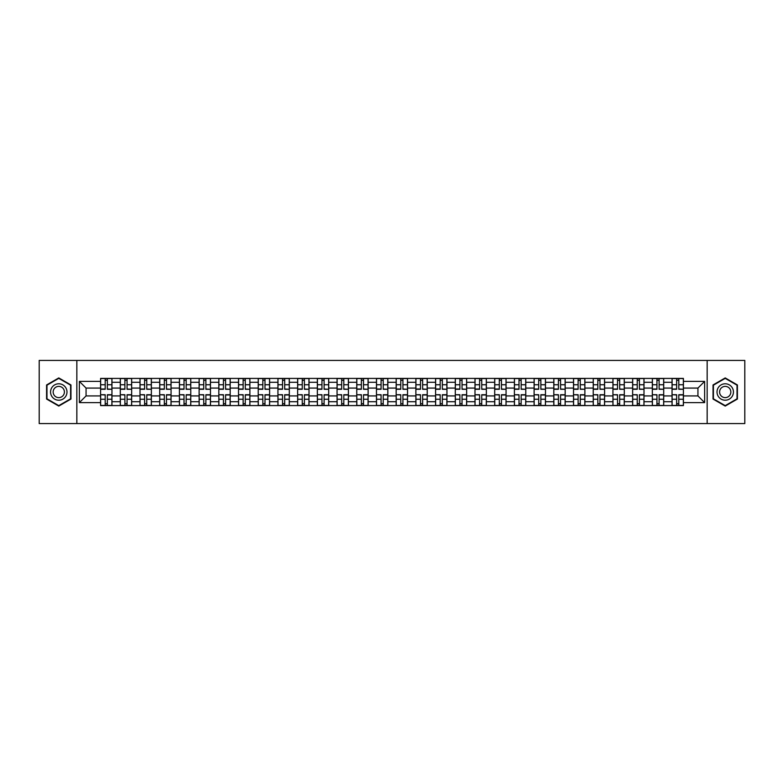 <?xml version="1.0" encoding="UTF-8"?>
<svg xmlns="http://www.w3.org/2000/svg" width="784" height="784" viewBox="0 0 784 784"><rect width="100%" height="100%" fill="white"/><g stroke="black" fill="none" stroke-linecap="round" stroke-linejoin="round"><path stroke-width="1.18" d="M707.158 423.576L744.8 423.576L744.8 360.424L39.2 360.424L39.2 423.576L707.158 423.576L707.158 360.424M120.295 405.583L120.295 382.278L111.955 382.278L111.955 405.583M111.955 382.278L111.955 378.417M120.295 382.278L120.295 378.417M131.663 378.417L131.663 405.583M140.003 405.583L140.003 378.417M151.371 378.417L151.371 405.583M159.701 405.583L159.701 378.417M171.069 378.417L171.069 405.583M179.409 405.583L179.409 378.417M190.777 378.417L190.777 405.583M199.116 405.583L199.116 378.417M210.484 378.417L210.484 405.583M218.824 405.583L218.824 378.417M230.192 378.417L230.192 405.583M238.522 405.583L238.522 378.417M249.89 378.417L249.89 405.583M258.23 405.583L258.23 378.417M269.598 378.417L269.598 405.583M277.938 405.583L277.938 378.417M289.306 378.417L289.306 405.583M297.646 405.583L297.646 378.417M309.014 378.417L309.014 405.583M317.344 405.583L317.344 378.417M328.712 378.417L328.712 405.583M337.051 405.583L337.051 378.417M348.419 378.417L348.419 405.583M356.759 405.583L356.759 378.417M368.127 378.417L368.127 405.583M376.467 405.583L376.467 378.417M387.835 378.417L387.835 405.583M396.165 405.583L396.165 378.417M407.533 378.417L407.533 405.583M415.873 405.583L415.873 378.417M427.241 378.417L427.241 405.583M435.581 405.583L435.581 378.417M446.949 378.417L446.949 405.583M455.288 405.583L455.288 378.417M466.656 378.417L466.656 405.583M474.986 405.583L474.986 378.417M486.354 378.417L486.354 405.583M494.694 405.583L494.694 378.417M506.062 378.417L506.062 405.583M514.402 405.583L514.402 378.417M525.77 378.417L525.77 405.583M534.11 405.583L534.11 378.417M545.478 378.417L545.478 405.583M553.808 405.583L553.808 378.417M565.176 378.417L565.176 405.583M573.516 405.583L573.516 378.417M584.884 378.417L584.884 405.583M593.223 405.583L593.223 378.417M604.591 378.417L604.591 405.583M612.931 405.583L612.931 378.417M624.299 378.417L624.299 405.583M632.629 405.583L632.629 378.417M643.997 378.417L643.997 405.583M652.337 405.583L652.337 378.417M663.705 378.417L663.705 405.583M672.045 405.583L672.045 378.417M672.045 395.92L663.705 395.92M652.337 395.92L643.997 395.92M632.629 395.92L624.299 395.92M612.931 395.92L604.591 395.92M593.223 395.92L584.884 395.92M573.516 395.92L565.176 395.92M553.808 395.92L545.478 395.92M534.11 395.92L525.77 395.92M514.402 395.92L506.062 395.92M494.694 395.92L486.354 395.92M474.986 395.92L466.656 395.92M455.288 395.92L446.949 395.92M435.581 395.92L427.241 395.92M415.873 395.92L407.533 395.92M396.165 395.92L387.835 395.92M376.467 395.92L368.127 395.92M356.759 395.92L348.419 395.92M337.051 395.92L328.712 395.92M317.344 395.92L309.014 395.92M297.646 395.92L289.306 395.92M277.938 395.92L269.598 395.92M258.23 395.92L249.89 395.92M238.522 395.92L230.192 395.92M218.824 395.92L210.484 395.92M199.116 395.92L190.777 395.92M179.409 395.92L171.069 395.92M159.701 395.92L151.371 395.92M140.003 395.92L131.663 395.92M120.295 395.92L111.955 395.92M672.045 388.08L663.705 388.08M652.337 388.08L643.997 388.08M632.629 388.08L624.299 388.08M612.931 388.08L604.591 388.08M593.223 388.08L584.884 388.08M573.516 388.08L565.176 388.08M553.808 388.08L545.478 388.08M534.11 388.08L525.77 388.08M514.402 388.08L506.062 388.08M494.694 388.08L486.354 388.08M474.986 388.08L466.656 388.08M455.288 388.08L446.949 388.08M435.581 388.08L427.241 388.08M415.873 388.08L407.533 388.08M396.165 388.08L387.835 388.08M376.467 388.08L368.127 388.08M356.759 388.08L348.419 388.08M337.051 388.08L328.712 388.08M317.344 388.08L309.014 388.08M297.646 388.08L289.306 388.08M277.938 388.08L269.598 388.08M258.23 388.08L249.89 388.08M238.522 388.08L230.192 388.08M218.824 388.08L210.484 388.08M199.116 388.08L190.777 388.08M179.409 388.08L171.069 388.08M159.701 388.08L151.371 388.08M140.003 388.08L131.663 388.08M120.295 388.08L111.955 388.08M86.064 395.92L100.587 395.92L100.587 388.08L86.064 388.08L86.064 395.92L79.37 402.613L79.37 381.387L100.587 381.387L100.587 388.08M683.413 388.08L683.413 395.92L697.936 395.92L697.936 388.08L683.413 388.08L683.413 378.417L100.587 378.417L100.587 381.387M683.413 381.387L704.63 381.387L704.63 402.613L683.413 402.613L683.413 395.92M100.587 395.92L100.587 405.583L683.413 405.583L683.413 402.613M100.587 402.613L79.37 402.613M76.842 423.576L76.842 360.424M70.972 384.964L58.78 377.927L46.589 384.964L46.589 399.036L58.78 406.073L70.972 399.036L70.972 384.964M737.411 384.964L725.22 377.927L713.028 384.964L713.028 399.036L725.22 406.073L737.411 399.036L737.411 384.964M107.349 403.682L105.203 403.682M105.203 380.318L107.349 380.318M127.057 403.682L124.901 403.682M124.901 380.318L127.057 380.318M146.755 403.682L144.609 403.682M144.609 380.318L146.755 380.318M166.463 403.682L164.317 403.682M164.317 380.318L166.463 380.318M186.171 403.682L184.024 403.682M184.024 380.318L186.171 380.318M205.878 403.682L203.722 403.682M203.722 380.318L205.878 380.318M225.576 403.682L223.43 403.682M223.43 380.318L225.576 380.318M245.284 403.682L243.138 403.682M243.138 380.318L245.284 380.318M264.992 403.682L262.846 403.682M262.846 380.318L264.992 380.318M284.69 403.682L282.544 403.682M282.544 380.318L284.69 380.318M304.398 403.682L302.252 403.682M302.252 380.318L304.398 380.318M324.106 403.682L321.959 403.682M321.959 380.318L324.106 380.318M343.813 403.682L341.667 403.682M341.667 380.318L343.813 380.318M363.511 403.682L361.365 403.682M361.365 380.318L363.511 380.318M383.219 403.682L381.073 403.682M381.073 380.318L383.219 380.318M402.927 403.682L400.781 403.682M400.781 380.318L402.927 380.318M422.635 403.682L420.489 403.682M420.489 380.318L422.635 380.318M442.333 403.682L440.187 403.682M440.187 380.318L442.333 380.318M462.041 403.682L459.894 403.682M459.894 380.318L462.041 380.318M481.748 403.682L479.602 403.682M479.602 380.318L481.748 380.318M501.456 403.682L499.31 403.682M499.31 380.318L501.456 380.318M521.154 403.682L519.008 403.682M519.008 380.318L521.154 380.318M540.862 403.682L538.716 403.682M538.716 380.318L540.862 380.318M560.57 403.682L558.424 403.682M558.424 380.318L560.57 380.318M580.278 403.682L578.122 403.682M578.122 380.318L580.278 380.318M599.976 403.682L597.829 403.682M597.829 380.318L599.976 380.318M619.683 403.682L617.537 403.682M617.537 380.318L619.683 380.318M639.391 403.682L637.245 403.682M637.245 380.318L639.391 380.318M659.099 403.682L656.943 403.682M656.943 380.318L659.099 380.318M678.797 403.682L676.651 403.682M676.651 380.318L678.797 380.318M79.37 381.387L86.064 388.08M697.936 395.92L704.63 402.613M697.936 388.08L704.63 381.387M107.349 389.021L111.896 389.285L107.349 389.285L107.349 378.545L111.896 378.545L109.368 378.545M111.896 389.021L111.896 378.545M105.203 380.191L107.349 380.191M103.174 378.545L100.656 378.545L100.656 389.285L105.203 389.285L105.203 378.545L103.37 378.545M100.656 378.545L109.182 378.545M105.203 394.979L100.656 394.715L105.203 394.715L105.203 405.455L100.656 405.455L103.174 405.455M100.656 394.979L100.656 405.455M107.349 403.809L105.203 403.809M109.368 405.455L111.896 405.455L111.896 394.715L107.349 394.715L107.349 405.455L109.182 405.455M111.896 405.455L103.37 405.455M127.057 389.021L131.604 389.285L127.057 389.285L127.057 378.545L131.604 378.545L129.076 378.545M131.604 389.021L131.604 378.545M124.901 380.191L127.057 380.191M122.882 378.545L120.354 378.545L120.354 389.285L124.901 389.285L124.901 378.545L123.078 378.545M120.354 378.545L128.88 378.545M146.755 389.021L151.302 389.285L146.755 389.285L146.755 378.545L151.302 378.545L148.784 378.545M151.302 389.021L151.302 378.545M144.609 380.191L146.755 380.191M142.59 378.545L140.062 378.545L140.062 389.285L144.609 389.285L144.609 378.545L142.776 378.545M140.062 378.545L148.588 378.545M51.666 396.106A8.212 8.212 0 0 0 62.887 399.115A8.212 8.212 0 0 0 65.885 387.894A8.212 8.212 0 0 0 54.674 384.885A8.212 8.212 0 0 0 51.666 396.106M53.91 394.813A5.625 5.625 0 0 0 61.593 396.871A5.625 5.625 0 0 0 63.651 389.187A5.625 5.625 0 0 0 55.968 387.129A5.625 5.625 0 0 0 53.91 394.813M58.78 378.358L70.589 385.179L70.589 398.821L58.78 405.642L46.971 398.821L46.971 385.179L58.78 378.358M718.115 396.106A8.212 8.212 0 0 0 729.326 399.115A8.212 8.212 0 0 0 732.334 387.894A8.212 8.212 0 0 0 721.113 384.885A8.212 8.212 0 0 0 718.115 396.106M720.349 394.813A5.625 5.625 0 0 0 728.032 396.871A5.625 5.625 0 0 0 730.09 389.187A5.625 5.625 0 0 0 722.407 387.129A5.625 5.625 0 0 0 720.349 394.813M725.22 378.358L737.029 385.179L737.029 398.821L725.22 405.642L713.411 398.821L713.411 385.179L725.22 378.358M124.901 394.979L120.354 394.715L124.901 394.715L124.901 405.455L120.354 405.455L122.882 405.455M120.354 394.979L120.354 405.455M127.057 403.809L124.901 403.809M129.076 405.455L131.604 405.455L131.604 394.715L127.057 394.715L127.057 405.455L128.88 405.455M131.604 405.455L123.078 405.455M144.609 394.979L140.062 394.715L144.609 394.715L144.609 405.455L140.062 405.455L142.59 405.455M140.062 394.979L140.062 405.455M146.755 403.809L144.609 403.809M148.784 405.455L151.302 405.455L151.302 394.715L146.755 394.715L146.755 405.455L148.588 405.455M151.302 405.455L142.776 405.455M166.463 389.021L171.01 389.285L166.463 389.285L166.463 378.545L171.01 378.545L168.482 378.545M171.01 389.021L171.01 378.545M164.317 380.191L166.463 380.191M162.298 378.545L159.769 378.545L159.769 389.285L164.317 389.285L164.317 378.545L162.484 378.545M159.769 378.545L168.295 378.545M186.171 389.021L190.718 389.285L186.171 389.285L186.171 378.545L190.718 378.545L188.189 378.545M190.718 389.021L190.718 378.545M184.024 380.191L186.171 380.191M181.996 378.545L179.477 378.545L179.477 389.285L184.024 389.285L184.024 378.545L182.192 378.545M179.477 378.545L188.003 378.545M205.878 389.021L210.426 389.285L205.878 389.285L205.878 378.545L210.426 378.545L207.897 378.545M210.426 389.021L210.426 378.545M203.722 380.191L205.878 380.191M201.704 378.545L199.175 378.545L199.175 389.285L203.722 389.285L203.722 378.545L201.9 378.545M199.175 378.545L207.701 378.545M164.317 394.979L159.769 394.715L164.317 394.715L164.317 405.455L159.769 405.455L162.298 405.455M159.769 394.979L159.769 405.455M166.463 403.809L164.317 403.809M168.482 405.455L171.01 405.455L171.01 394.715L166.463 394.715L166.463 405.455L168.295 405.455M171.01 405.455L162.484 405.455M184.024 394.979L179.477 394.715L184.024 394.715L184.024 405.455L179.477 405.455L181.996 405.455M179.477 394.979L179.477 405.455M186.171 403.809L184.024 403.809M188.189 405.455L190.718 405.455L190.718 394.715L186.171 394.715L186.171 405.455L188.003 405.455M190.718 405.455L182.192 405.455M203.722 394.979L199.175 394.715L203.722 394.715L203.722 405.455L199.175 405.455L201.704 405.455M199.175 394.979L199.175 405.455M205.878 403.809L203.722 403.809M207.897 405.455L210.426 405.455L210.426 394.715L205.878 394.715L205.878 405.455L207.701 405.455M210.426 405.455L201.9 405.455M225.576 389.021L230.124 389.285L225.576 389.285L225.576 378.545L230.124 378.545L227.595 378.545M230.124 389.021L230.124 378.545M223.43 380.191L225.576 380.191M221.411 378.545L218.883 378.545L218.883 389.285L223.43 389.285L223.43 378.545L221.598 378.545M218.883 378.545L227.409 378.545M223.43 394.979L218.883 394.715L223.43 394.715L223.43 405.455L218.883 405.455L221.411 405.455M218.883 394.979L218.883 405.455M225.576 403.809L223.43 403.809M227.595 405.455L230.124 405.455L230.124 394.715L225.576 394.715L225.576 405.455L227.409 405.455M230.124 405.455L221.598 405.455M245.284 389.021L249.831 389.285L245.284 389.285L245.284 378.545L249.831 378.545L247.303 378.545M249.831 389.021L249.831 378.545M243.138 380.191L245.284 380.191M241.119 378.545L238.591 378.545L238.591 389.285L243.138 389.285L243.138 378.545L241.305 378.545M238.591 378.545L247.117 378.545M243.138 394.979L238.591 394.715L243.138 394.715L243.138 405.455L238.591 405.455L241.119 405.455M238.591 394.979L238.591 405.455M245.284 403.809L243.138 403.809M247.303 405.455L249.831 405.455L249.831 394.715L245.284 394.715L245.284 405.455L247.117 405.455M249.831 405.455L241.305 405.455M264.992 389.021L269.539 389.285L264.992 389.285L264.992 378.545L269.539 378.545L267.011 378.545M269.539 389.021L269.539 378.545M262.846 380.191L264.992 380.191M260.817 378.545L258.299 378.545L258.299 389.285L262.846 389.285L262.846 378.545L261.013 378.545M258.299 378.545L266.825 378.545M262.846 394.979L258.299 394.715L262.846 394.715L262.846 405.455L258.299 405.455L260.817 405.455M258.299 394.979L258.299 405.455M264.992 403.809L262.846 403.809M267.011 405.455L269.539 405.455L269.539 394.715L264.992 394.715L264.992 405.455L266.825 405.455M269.539 405.455L261.013 405.455M284.69 389.021L289.247 389.285L284.69 389.285L284.69 378.545L289.247 378.545L286.719 378.545M289.247 389.021L289.247 378.545M282.544 380.191L284.69 380.191M280.525 378.545L277.997 378.545L277.997 389.285L282.544 389.285L282.544 378.545L280.711 378.545M277.997 378.545L286.523 378.545M282.544 394.979L277.997 394.715L282.544 394.715L282.544 405.455L277.997 405.455L280.525 405.455M277.997 394.979L277.997 405.455M284.69 403.809L282.544 403.809M286.719 405.455L289.247 405.455L289.247 394.715L284.69 394.715L284.69 405.455L286.523 405.455M289.247 405.455L280.711 405.455M304.398 389.021L308.945 389.285L304.398 389.285L304.398 378.545L308.945 378.545L306.417 378.545M308.945 389.021L308.945 378.545M302.252 380.191L304.398 380.191M300.233 378.545L297.704 378.545L297.704 389.285L302.252 389.285L302.252 378.545L300.419 378.545M297.704 378.545L306.23 378.545M324.106 389.021L328.653 389.285L324.106 389.285L324.106 378.545L328.653 378.545L326.124 378.545M328.653 389.021L328.653 378.545M321.959 380.191L324.106 380.191M319.941 378.545L317.412 378.545L317.412 389.285L321.959 389.285L321.959 378.545L320.127 378.545M317.412 378.545L325.938 378.545M343.813 389.021L348.361 389.285L343.813 389.285L343.813 378.545L348.361 378.545L345.832 378.545M348.361 389.021L348.361 378.545M341.667 380.191L343.813 380.191M339.639 378.545L337.12 378.545L337.12 389.285L341.667 389.285L341.667 378.545L339.835 378.545M337.12 378.545L345.646 378.545M363.511 389.021L368.059 389.285L363.511 389.285L363.511 378.545L368.059 378.545L365.54 378.545M368.059 389.021L368.059 378.545M361.365 380.191L363.511 380.191M359.346 378.545L356.818 378.545L356.818 389.285L361.365 389.285L361.365 378.545L359.533 378.545M356.818 378.545L365.344 378.545M383.219 389.021L387.766 389.285L383.219 389.285L383.219 378.545L387.766 378.545L385.238 378.545M387.766 389.021L387.766 378.545M381.073 380.191L383.219 380.191M379.054 378.545L376.526 378.545L376.526 389.285L381.073 389.285L381.073 378.545L379.24 378.545M376.526 378.545L385.052 378.545M402.927 389.021L407.474 389.285L402.927 389.285L402.927 378.545L407.474 378.545L404.946 378.545M407.474 389.021L407.474 378.545M400.781 380.191L402.927 380.191M398.762 378.545L396.234 378.545L396.234 389.285L400.781 389.285L400.781 378.545L398.948 378.545M396.234 378.545L404.76 378.545M302.252 394.979L297.704 394.715L302.252 394.715L302.252 405.455L297.704 405.455L300.233 405.455M297.704 394.979L297.704 405.455M304.398 403.809L302.252 403.809M306.417 405.455L308.945 405.455L308.945 394.715L304.398 394.715L304.398 405.455L306.23 405.455M308.945 405.455L300.419 405.455M321.959 394.979L317.412 394.715L321.959 394.715L321.959 405.455L317.412 405.455L319.941 405.455M317.412 394.979L317.412 405.455M324.106 403.809L321.959 403.809M326.124 405.455L328.653 405.455L328.653 394.715L324.106 394.715L324.106 405.455L325.938 405.455M328.653 405.455L320.127 405.455M341.667 394.979L337.12 394.715L341.667 394.715L341.667 405.455L337.12 405.455L339.639 405.455M337.12 394.979L337.12 405.455M343.813 403.809L341.667 403.809M345.832 405.455L348.361 405.455L348.361 394.715L343.813 394.715L343.813 405.455L345.646 405.455M348.361 405.455L339.835 405.455M361.365 394.979L356.818 394.715L361.365 394.715L361.365 405.455L356.818 405.455L359.346 405.455M356.818 394.979L356.818 405.455M363.511 403.809L361.365 403.809M365.54 405.455L368.059 405.455L368.059 394.715L363.511 394.715L363.511 405.455L365.344 405.455M368.059 405.455L359.533 405.455M381.073 394.979L376.526 394.715L381.073 394.715L381.073 405.455L376.526 405.455L379.054 405.455M376.526 394.979L376.526 405.455M383.219 403.809L381.073 403.809M385.238 405.455L387.766 405.455L387.766 394.715L383.219 394.715L383.219 405.455L385.052 405.455M387.766 405.455L379.24 405.455M400.781 394.979L396.234 394.715L400.781 394.715L400.781 405.455L396.234 405.455L398.762 405.455M396.234 394.979L396.234 405.455M402.927 403.809L400.781 403.809M404.946 405.455L407.474 405.455L407.474 394.715L402.927 394.715L402.927 405.455L404.76 405.455M407.474 405.455L398.948 405.455M422.635 389.021L427.182 389.285L422.635 389.285L422.635 378.545L427.182 378.545L424.654 378.545M427.182 389.021L427.182 378.545M420.489 380.191L422.635 380.191M418.46 378.545L415.941 378.545L415.941 389.285L420.489 389.285L420.489 378.545L418.656 378.545M415.941 378.545L424.467 378.545M420.489 394.979L415.941 394.715L420.489 394.715L420.489 405.455L415.941 405.455L418.46 405.455M415.941 394.979L415.941 405.455M422.635 403.809L420.489 403.809M424.654 405.455L427.182 405.455L427.182 394.715L422.635 394.715L422.635 405.455L424.467 405.455M427.182 405.455L418.656 405.455M442.333 389.021L446.88 389.285L442.333 389.285L442.333 378.545L446.88 378.545L444.361 378.545M446.88 389.021L446.88 378.545M440.187 380.191L442.333 380.191M438.168 378.545L435.639 378.545L435.639 389.285L440.187 389.285L440.187 378.545L438.354 378.545M435.639 378.545L444.165 378.545M440.187 394.979L435.639 394.715L440.187 394.715L440.187 405.455L435.639 405.455L438.168 405.455M435.639 394.979L435.639 405.455M442.333 403.809L440.187 403.809M444.361 405.455L446.88 405.455L446.88 394.715L442.333 394.715L442.333 405.455L444.165 405.455M446.88 405.455L438.354 405.455M462.041 389.021L466.588 389.285L462.041 389.285L462.041 378.545L466.588 378.545L464.059 378.545M466.588 389.021L466.588 378.545M459.894 380.191L462.041 380.191M457.876 378.545L455.347 378.545L455.347 389.285L459.894 389.285L459.894 378.545L458.062 378.545M455.347 378.545L463.873 378.545M459.894 394.979L455.347 394.715L459.894 394.715L459.894 405.455L455.347 405.455L457.876 405.455M455.347 394.979L455.347 405.455M462.041 403.809L459.894 403.809M464.059 405.455L466.588 405.455L466.588 394.715L462.041 394.715L462.041 405.455L463.873 405.455M466.588 405.455L458.062 405.455M481.748 389.021L486.296 389.285L481.748 389.285L481.748 378.545L486.296 378.545L483.767 378.545M486.296 389.021L486.296 378.545M479.602 380.191L481.748 380.191M477.583 378.545L475.055 378.545L475.055 389.285L479.602 389.285L479.602 378.545L477.77 378.545M475.055 378.545L483.581 378.545M479.602 394.979L475.055 394.715L479.602 394.715L479.602 405.455L475.055 405.455L477.583 405.455M475.055 394.979L475.055 405.455M481.748 403.809L479.602 403.809M483.767 405.455L486.296 405.455L486.296 394.715L481.748 394.715L481.748 405.455L483.581 405.455M486.296 405.455L477.77 405.455M501.456 389.021L506.003 389.285L501.456 389.285L501.456 378.545L506.003 378.545L503.475 378.545M506.003 389.021L506.003 378.545M499.31 380.191L501.456 380.191M497.281 378.545L494.753 378.545L494.753 389.285L499.31 389.285L499.31 378.545L497.477 378.545M494.753 378.545L503.289 378.545M499.31 394.979L494.753 394.715L499.31 394.715L499.31 405.455L494.753 405.455L497.281 405.455M494.753 394.979L494.753 405.455M501.456 403.809L499.31 403.809M503.475 405.455L506.003 405.455L506.003 394.715L501.456 394.715L501.456 405.455L503.289 405.455M506.003 405.455L497.477 405.455M521.154 389.021L525.701 389.285L521.154 389.285L521.154 378.545L525.701 378.545L523.183 378.545M525.701 389.021L525.701 378.545M519.008 380.191L521.154 380.191M516.989 378.545L514.461 378.545L514.461 389.285L519.008 389.285L519.008 378.545L517.175 378.545M514.461 378.545L522.987 378.545M519.008 394.979L514.461 394.715L519.008 394.715L519.008 405.455L514.461 405.455L516.989 405.455M514.461 394.979L514.461 405.455M521.154 403.809L519.008 403.809M523.183 405.455L525.701 405.455L525.701 394.715L521.154 394.715L521.154 405.455L522.987 405.455M525.701 405.455L517.175 405.455M540.862 389.021L545.409 389.285L540.862 389.285L540.862 378.545L545.409 378.545L542.881 378.545M545.409 389.021L545.409 378.545M538.716 380.191L540.862 380.191M536.697 378.545L534.169 378.545L534.169 389.285L538.716 389.285L538.716 378.545L536.883 378.545M534.169 378.545L542.695 378.545M538.716 394.979L534.169 394.715L538.716 394.715L538.716 405.455L534.169 405.455L536.697 405.455M534.169 394.979L534.169 405.455M540.862 403.809L538.716 403.809M542.881 405.455L545.409 405.455L545.409 394.715L540.862 394.715L540.862 405.455L542.695 405.455M545.409 405.455L536.883 405.455M560.57 389.021L565.117 389.285L560.57 389.285L560.57 378.545L565.117 378.545L562.589 378.545M565.117 389.021L565.117 378.545M558.424 380.191L560.57 380.191M556.405 378.545L553.876 378.545L553.876 389.285L558.424 389.285L558.424 378.545L556.591 378.545M553.876 378.545L562.402 378.545M558.424 394.979L553.876 394.715L558.424 394.715L558.424 405.455L553.876 405.455L556.405 405.455M553.876 394.979L553.876 405.455M560.57 403.809L558.424 403.809M562.589 405.455L565.117 405.455L565.117 394.715L560.57 394.715L560.57 405.455L562.402 405.455M565.117 405.455L556.591 405.455M580.278 389.021L584.825 389.285L580.278 389.285L580.278 378.545L584.825 378.545L582.296 378.545M584.825 389.021L584.825 378.545M578.122 380.191L580.278 380.191M576.103 378.545L573.574 378.545L573.574 389.285L578.122 389.285L578.122 378.545L576.299 378.545M573.574 378.545L582.1 378.545M578.122 394.979L573.574 394.715L578.122 394.715L578.122 405.455L573.574 405.455L576.103 405.455M573.574 394.979L573.574 405.455M580.278 403.809L578.122 403.809M582.296 405.455L584.825 405.455L584.825 394.715L580.278 394.715L580.278 405.455L582.1 405.455M584.825 405.455L576.299 405.455M599.976 389.021L604.523 389.285L599.976 389.285L599.976 378.545L604.523 378.545L602.004 378.545M604.523 389.021L604.523 378.545M597.829 380.191L599.976 380.191M595.811 378.545L593.282 378.545L593.282 389.285L597.829 389.285L597.829 378.545L595.997 378.545M593.282 378.545L601.808 378.545M597.829 394.979L593.282 394.715L597.829 394.715L597.829 405.455L593.282 405.455L595.811 405.455M593.282 394.979L593.282 405.455M599.976 403.809L597.829 403.809M602.004 405.455L604.523 405.455L604.523 394.715L599.976 394.715L599.976 405.455L601.808 405.455M604.523 405.455L595.997 405.455M619.683 389.021L624.231 389.285L619.683 389.285L619.683 378.545L624.231 378.545L621.702 378.545M624.231 389.021L624.231 378.545M617.537 380.191L619.683 380.191M615.518 378.545L612.99 378.545L612.99 389.285L617.537 389.285L617.537 378.545L615.705 378.545M612.99 378.545L621.516 378.545M617.537 394.979L612.99 394.715L617.537 394.715L617.537 405.455L612.99 405.455L615.518 405.455M612.99 394.979L612.99 405.455M619.683 403.809L617.537 403.809M621.702 405.455L624.231 405.455L624.231 394.715L619.683 394.715L619.683 405.455L621.516 405.455M624.231 405.455L615.705 405.455M639.391 389.021L643.938 389.285L639.391 389.285L639.391 378.545L643.938 378.545L641.41 378.545M643.938 389.021L643.938 378.545M637.245 380.191L639.391 380.191M635.216 378.545L632.698 378.545L632.698 389.285L637.245 389.285L637.245 378.545L635.412 378.545M632.698 378.545L641.224 378.545M637.245 394.979L632.698 394.715L637.245 394.715L637.245 405.455L632.698 405.455L635.216 405.455M632.698 394.979L632.698 405.455M639.391 403.809L637.245 403.809M641.41 405.455L643.938 405.455L643.938 394.715L639.391 394.715L639.391 405.455L641.224 405.455M643.938 405.455L635.412 405.455M659.099 389.021L663.646 389.285L659.099 389.285L659.099 378.545L663.646 378.545L661.118 378.545M663.646 389.021L663.646 378.545M656.943 380.191L659.099 380.191M654.924 378.545L652.396 378.545L652.396 389.285L656.943 389.285L656.943 378.545L655.12 378.545M652.396 378.545L660.922 378.545M656.943 394.979L652.396 394.715L656.943 394.715L656.943 405.455L652.396 405.455L654.924 405.455M652.396 394.979L652.396 405.455M659.099 403.809L656.943 403.809M661.118 405.455L663.646 405.455L663.646 394.715L659.099 394.715L659.099 405.455L660.922 405.455M663.646 405.455L655.12 405.455M678.797 389.021L683.344 389.285L678.797 389.285L678.797 378.545L683.344 378.545L680.826 378.545M683.344 389.021L683.344 378.545M676.651 380.191L678.797 380.191M674.632 378.545L672.104 378.545L672.104 389.285L676.651 389.285L676.651 378.545L674.818 378.545M672.104 378.545L680.63 378.545M676.651 394.979L672.104 394.715L676.651 394.715L676.651 405.455L672.104 405.455L674.632 405.455M672.104 394.979L672.104 405.455M678.797 403.809L676.651 403.809M680.826 405.455L683.344 405.455L683.344 394.715L678.797 394.715L678.797 405.455L680.63 405.455M683.344 405.455L674.818 405.455M652.337 382.278L643.997 382.278M632.629 382.278L624.299 382.278M612.931 382.278L604.591 382.278M593.223 382.278L584.884 382.278M573.516 382.278L565.176 382.278M553.808 382.278L545.478 382.278M534.11 382.278L525.77 382.278M514.402 382.278L506.062 382.278M494.694 382.278L486.354 382.278M474.986 382.278L466.656 382.278M455.288 382.278L446.949 382.278M435.581 382.278L427.241 382.278M415.873 382.278L407.533 382.278M396.165 382.278L387.835 382.278M376.467 382.278L368.127 382.278M356.759 382.278L348.419 382.278M337.051 382.278L328.712 382.278M317.344 382.278L309.014 382.278M297.646 382.278L289.306 382.278M277.938 382.278L269.598 382.278M258.23 382.278L249.89 382.278M238.522 382.278L230.192 382.278M218.824 382.278L210.484 382.278M199.116 382.278L190.777 382.278M179.409 382.278L171.069 382.278M159.701 382.278L151.371 382.278M140.003 382.278L131.663 382.278M672.045 382.278L663.705 382.278M652.337 401.722L643.997 401.722M632.629 401.722L624.299 401.722M612.931 401.722L604.591 401.722M593.223 401.722L584.884 401.722M573.516 401.722L565.176 401.722M553.808 401.722L545.478 401.722M534.11 401.722L525.77 401.722M514.402 401.722L506.062 401.722M494.694 401.722L486.354 401.722M474.986 401.722L466.656 401.722M455.288 401.722L446.949 401.722M435.581 401.722L427.241 401.722M415.873 401.722L407.533 401.722M396.165 401.722L387.835 401.722M376.467 401.722L368.127 401.722M356.759 401.722L348.419 401.722M337.051 401.722L328.712 401.722M317.344 401.722L309.014 401.722M297.646 401.722L289.306 401.722M277.938 401.722L269.598 401.722M258.23 401.722L249.89 401.722M238.522 401.722L230.192 401.722M218.824 401.722L210.484 401.722M199.116 401.722L190.777 401.722M179.409 401.722L171.069 401.722M159.701 401.722L151.371 401.722M140.003 401.722L131.663 401.722M120.295 401.722L111.955 401.722M672.045 401.722L663.705 401.722M107.349 384.748L111.896 384.748M100.656 389.021L105.203 389.021M100.656 384.748L105.203 384.748M105.203 399.252L100.656 399.252M111.896 394.979L107.349 394.979M111.896 399.252L107.349 399.252M127.057 384.748L131.604 384.748M120.354 389.021L124.901 389.021M120.354 384.748L124.901 384.748M146.755 384.748L151.302 384.748M140.062 389.021L144.609 389.021M140.062 384.748L144.609 384.748M124.901 399.252L120.354 399.252M131.604 394.979L127.057 394.979M131.604 399.252L127.057 399.252M144.609 399.252L140.062 399.252M151.302 394.979L146.755 394.979M151.302 399.252L146.755 399.252M166.463 384.748L171.01 384.748M159.769 389.021L164.317 389.021M159.769 384.748L164.317 384.748M186.171 384.748L190.718 384.748M179.477 389.021L184.024 389.021M179.477 384.748L184.024 384.748M205.878 384.748L210.426 384.748M199.175 389.021L203.722 389.021M199.175 384.748L203.722 384.748M164.317 399.252L159.769 399.252M171.01 394.979L166.463 394.979M171.01 399.252L166.463 399.252M184.024 399.252L179.477 399.252M190.718 394.979L186.171 394.979M190.718 399.252L186.171 399.252M203.722 399.252L199.175 399.252M210.426 394.979L205.878 394.979M210.426 399.252L205.878 399.252M225.576 384.748L230.124 384.748M218.883 389.021L223.43 389.021M218.883 384.748L223.43 384.748M223.43 399.252L218.883 399.252M230.124 394.979L225.576 394.979M230.124 399.252L225.576 399.252M245.284 384.748L249.831 384.748M238.591 389.021L243.138 389.021M238.591 384.748L243.138 384.748M243.138 399.252L238.591 399.252M249.831 394.979L245.284 394.979M249.831 399.252L245.284 399.252M264.992 384.748L269.539 384.748M258.299 389.021L262.846 389.021M258.299 384.748L262.846 384.748M262.846 399.252L258.299 399.252M269.539 394.979L264.992 394.979M269.539 399.252L264.992 399.252M284.69 384.748L289.247 384.748M277.997 389.021L282.544 389.021M277.997 384.748L282.544 384.748M282.544 399.252L277.997 399.252M289.247 394.979L284.69 394.979M289.247 399.252L284.69 399.252M304.398 384.748L308.945 384.748M297.704 389.021L302.252 389.021M297.704 384.748L302.252 384.748M324.106 384.748L328.653 384.748M317.412 389.021L321.959 389.021M317.412 384.748L321.959 384.748M343.813 384.748L348.361 384.748M337.12 389.021L341.667 389.021M337.12 384.748L341.667 384.748M363.511 384.748L368.059 384.748M356.818 389.021L361.365 389.021M356.818 384.748L361.365 384.748M383.219 384.748L387.766 384.748M376.526 389.021L381.073 389.021M376.526 384.748L381.073 384.748M402.927 384.748L407.474 384.748M396.234 389.021L400.781 389.021M396.234 384.748L400.781 384.748M302.252 399.252L297.704 399.252M308.945 394.979L304.398 394.979M308.945 399.252L304.398 399.252M321.959 399.252L317.412 399.252M328.653 394.979L324.106 394.979M328.653 399.252L324.106 399.252M341.667 399.252L337.12 399.252M348.361 394.979L343.813 394.979M348.361 399.252L343.813 399.252M361.365 399.252L356.818 399.252M368.059 394.979L363.511 394.979M368.059 399.252L363.511 399.252M381.073 399.252L376.526 399.252M387.766 394.979L383.219 394.979M387.766 399.252L383.219 399.252M400.781 399.252L396.234 399.252M407.474 394.979L402.927 394.979M407.474 399.252L402.927 399.252M422.635 384.748L427.182 384.748M415.941 389.021L420.489 389.021M415.941 384.748L420.489 384.748M420.489 399.252L415.941 399.252M427.182 394.979L422.635 394.979M427.182 399.252L422.635 399.252M442.333 384.748L446.88 384.748M435.639 389.021L440.187 389.021M435.639 384.748L440.187 384.748M440.187 399.252L435.639 399.252M446.88 394.979L442.333 394.979M446.88 399.252L442.333 399.252M462.041 384.748L466.588 384.748M455.347 389.021L459.894 389.021M455.347 384.748L459.894 384.748M459.894 399.252L455.347 399.252M466.588 394.979L462.041 394.979M466.588 399.252L462.041 399.252M481.748 384.748L486.296 384.748M475.055 389.021L479.602 389.021M475.055 384.748L479.602 384.748M479.602 399.252L475.055 399.252M486.296 394.979L481.748 394.979M486.296 399.252L481.748 399.252M501.456 384.748L506.003 384.748M494.753 389.021L499.31 389.021M494.753 384.748L499.31 384.748M499.31 399.252L494.753 399.252M506.003 394.979L501.456 394.979M506.003 399.252L501.456 399.252M521.154 384.748L525.701 384.748M514.461 389.021L519.008 389.021M514.461 384.748L519.008 384.748M519.008 399.252L514.461 399.252M525.701 394.979L521.154 394.979M525.701 399.252L521.154 399.252M540.862 384.748L545.409 384.748M534.169 389.021L538.716 389.021M534.169 384.748L538.716 384.748M538.716 399.252L534.169 399.252M545.409 394.979L540.862 394.979M545.409 399.252L540.862 399.252M560.57 384.748L565.117 384.748M553.876 389.021L558.424 389.021M553.876 384.748L558.424 384.748M558.424 399.252L553.876 399.252M565.117 394.979L560.57 394.979M565.117 399.252L560.57 399.252M580.278 384.748L584.825 384.748M573.574 389.021L578.122 389.021M573.574 384.748L578.122 384.748M578.122 399.252L573.574 399.252M584.825 394.979L580.278 394.979M584.825 399.252L580.278 399.252M599.976 384.748L604.523 384.748M593.282 389.021L597.829 389.021M593.282 384.748L597.829 384.748M597.829 399.252L593.282 399.252M604.523 394.979L599.976 394.979M604.523 399.252L599.976 399.252M619.683 384.748L624.231 384.748M612.99 389.021L617.537 389.021M612.99 384.748L617.537 384.748M617.537 399.252L612.99 399.252M624.231 394.979L619.683 394.979M624.231 399.252L619.683 399.252M639.391 384.748L643.938 384.748M632.698 389.021L637.245 389.021M632.698 384.748L637.245 384.748M637.245 399.252L632.698 399.252M643.938 394.979L639.391 394.979M643.938 399.252L639.391 399.252M659.099 384.748L663.646 384.748M652.396 389.021L656.943 389.021M652.396 384.748L656.943 384.748M656.943 399.252L652.396 399.252M663.646 394.979L659.099 394.979M663.646 399.252L659.099 399.252M678.797 384.748L683.344 384.748M672.104 389.021L676.651 389.021M672.104 384.748L676.651 384.748M676.651 399.252L672.104 399.252M683.344 394.979L678.797 394.979M683.344 399.252L678.797 399.252"/></g></svg>
